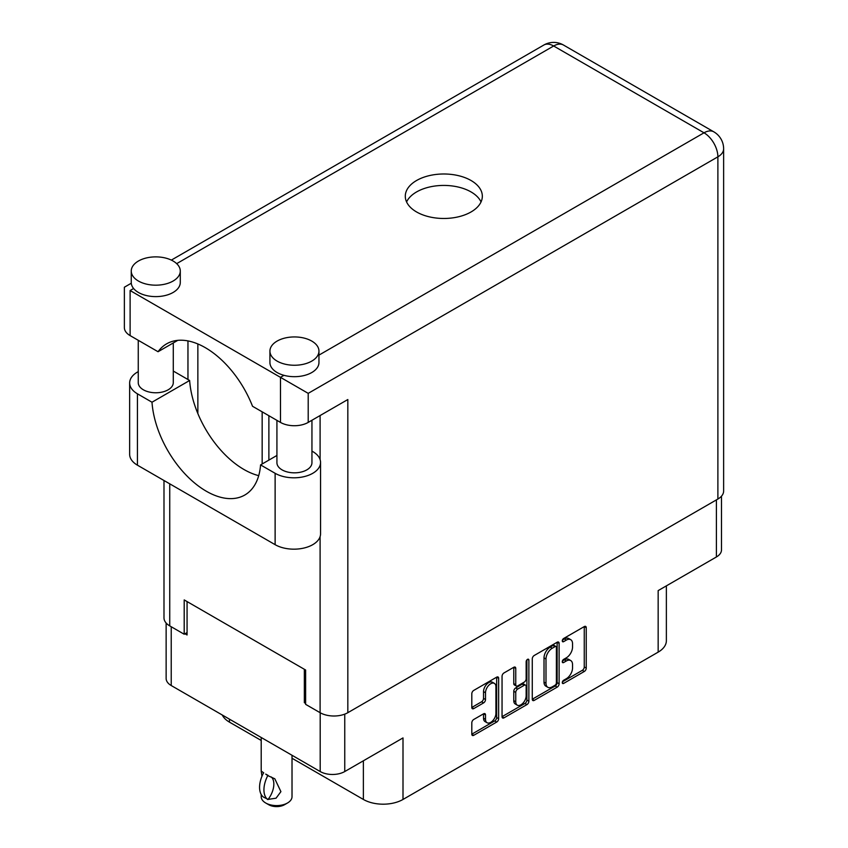 <?xml version="1.0" encoding="UTF-8"?>
<svg xmlns="http://www.w3.org/2000/svg" width="848" height="848" viewBox="0 0 848 848"><rect width="100%" height="100%" fill="white"/><g stroke="black" fill="none" stroke-linecap="round" stroke-linejoin="round"><path stroke-width="1.27" d="M494.395 683.382L492.412 682.237A7.356 4.251 120 0 0 488.734 682.598A7.356 4.251 120 0 0 483.53 691.608L485.512 692.752A7.356 4.251 120 0 1 490.716 683.742A7.356 4.251 120 0 1 494.395 683.382A7.356 4.251 120 0 1 495.921 686.753L495.921 713.359A7.356 4.251 120 0 1 492.709 720.758A7.356 4.251 120 0 1 487.038 722.729A7.356 4.251 120 0 1 485.512 719.358L485.512 714.928A2.745 1.59 120 0 0 484.95 713.666A2.745 1.59 120 0 0 483.572 713.804L473.756 719.475A2.745 1.59 120 0 0 471.806 722.846L471.806 734.177A2.745 1.59 120 0 0 472.378 735.439A2.745 1.59 120 0 0 473.756 735.301L496.695 722.061A2.745 1.59 120 0 0 498.645 718.691L498.645 678.273A2.745 1.59 120 0 0 498.073 677.011A2.745 1.59 120 0 0 496.695 677.149L473.756 690.399A2.745 1.59 120 0 0 471.806 693.77L471.806 707.465A2.745 1.59 120 0 0 472.378 708.716A2.745 1.59 120 0 0 473.756 708.589L483.572 702.918A2.745 1.59 120 0 0 485.512 699.547L485.512 692.752M527.52 659.352L528.876 660.136A1.929 1.113 120 0 0 528.484 659.256A1.929 1.113 120 0 0 527.52 659.352A1.929 1.113 120 0 0 526.152 661.716L526.152 678.782A2.745 1.59 120 0 1 524.212 682.142L517.693 685.905A2.745 1.59 120 0 1 516.326 686.043A2.745 1.59 120 0 1 515.754 684.781L515.754 668.394A2.745 1.59 120 0 0 515.181 667.132A2.745 1.59 120 0 0 513.814 667.27L515.754 668.394M532.279 658.854L532.279 699.271A2.745 1.59 120 0 0 532.851 700.522A2.745 1.59 120 0 0 534.229 700.384L557.168 687.145A2.745 1.59 120 0 0 559.118 683.774L559.118 643.356A2.745 1.59 120 0 0 558.546 642.095A2.745 1.59 120 0 0 557.168 642.233L534.229 655.483A2.745 1.59 120 0 0 532.279 658.854M566.316 678.718L563.634 680.266A1.929 1.113 120 0 0 562.383 681.962A1.929 1.113 120 0 0 562.68 683.509A1.929 1.113 120 0 0 563.634 683.414L584.293 671.478A2.745 1.59 120 0 0 586.244 668.107L586.244 627.7A2.745 1.59 120 0 0 585.671 626.439A2.745 1.59 120 0 0 584.293 626.577L563.634 638.502A1.929 1.113 120 0 0 562.383 640.198A1.929 1.113 120 0 0 562.68 641.745A1.929 1.113 120 0 0 563.634 641.65L566.316 640.102A8.798 5.077 120 0 1 570.715 639.668A8.798 5.077 120 0 1 572.538 643.696L572.538 647.066A8.798 5.077 120 0 1 566.316 657.836L563.634 659.384A1.929 1.113 120 0 0 562.383 661.08A1.929 1.113 120 0 0 562.68 662.627A1.929 1.113 120 0 0 563.634 662.532L566.316 660.984A8.798 5.077 120 0 1 570.715 660.55A8.798 5.077 120 0 1 572.538 664.578L572.538 667.948A8.798 5.077 120 0 1 566.316 678.718M502.048 716.677L524.954 703.458L526.937 704.603A2.745 1.59 120 0 0 528.876 701.232L528.876 660.136M526.937 704.603L503.988 717.843A2.745 1.59 120 0 1 502.61 717.98A2.745 1.59 120 0 1 502.048 716.719L502.048 676.312A2.745 1.59 120 0 1 503.988 672.941L513.814 667.27M292.019 758.25L363.379 799.452A28.016 16.176 0 0 0 403.001 799.452L658.165 652.133A28.016 16.176 0 0 0 666.369 640.696L666.369 585.862M658.165 652.133L658.165 590.6L716.401 556.977A17.373 10.028 0 0 0 721.489 549.886L721.489 496.186M166.134 623.026L166.134 678.442A17.373 10.028 0 0 0 171.222 685.534L320.194 771.542A17.373 10.028 0 0 0 344.754 771.542L403.001 737.919L403.001 799.452M229.458 719.157L229.458 722.136L261.205 740.452M229.458 722.136A28.016 16.176 180 0 1 222.271 715.002M305.63 701.943L304.347 702.685L305.63 703.427M304.347 702.685L304.347 669.284M184.991 633.774L187.069 634.972L187.069 601.582M570.715 660.55L568.732 659.405A8.798 5.077 120 0 0 564.333 659.839L566.316 660.984M562.425 660.942L564.333 659.839M570.715 639.668L568.732 638.523A8.798 5.077 120 0 0 564.333 638.957L566.316 640.102M562.425 640.06L564.333 638.957M562.425 681.824L582.322 670.333A2.745 1.59 120 0 0 584.261 666.973L584.261 626.598M532.279 699.229L555.186 686A2.745 1.59 120 0 0 557.136 682.629L557.136 642.254M555.037 685.237A1.929 1.113 120 0 0 556.394 682.873L556.394 647.395A1.929 1.113 120 0 0 555.991 646.515A1.929 1.113 120 0 0 555.037 646.611L552.218 648.243A8.798 5.077 120 0 0 545.995 659.023L545.995 683.265A8.798 5.077 120 0 0 547.808 687.293A8.798 5.077 120 0 0 552.218 686.859L555.037 685.237M555.991 646.515L554.009 645.37A1.929 1.113 120 0 0 553.055 645.466L555.037 646.611M547.808 687.293L545.836 686.149A8.798 5.077 120 0 1 544.013 682.121L544.013 657.878A8.798 5.077 120 0 1 550.235 647.098L553.055 645.466M513.771 667.291L513.771 683.636A2.745 1.59 120 0 0 514.344 684.898L516.326 686.043M526.894 659.882L526.894 700.088L528.876 701.232M515.754 701.794A7.356 4.251 120 0 0 517.28 705.165A7.356 4.251 120 0 0 522.94 703.193A7.356 4.251 120 0 0 526.152 695.784L526.152 686.414A2.745 1.59 120 0 0 525.59 685.152A2.745 1.59 120 0 0 524.212 685.29L517.693 689.053A2.745 1.59 120 0 0 515.754 692.413L515.754 701.794L513.771 700.649A7.356 4.251 120 0 0 515.298 704.02L517.28 705.165M525.59 685.152L523.608 684.007A2.745 1.59 120 0 0 522.23 684.145L524.212 685.29M513.771 700.649L513.771 691.279A2.745 1.59 120 0 1 515.722 687.908L522.23 684.145M524.954 703.458A2.745 1.59 120 0 0 526.894 700.088M487.038 722.729L485.056 721.584A7.356 4.251 120 0 1 483.53 718.214L483.53 713.825M473.756 708.589L471.806 707.465L481.59 701.773A2.745 1.59 120 0 0 483.53 698.402L483.53 691.608M473.756 735.301L471.806 734.177L494.713 720.917A2.745 1.59 120 0 0 496.663 717.546L496.663 677.17M268.88 415.711L268.88 460.104M262.159 411.831L262.159 463.983M292.019 755.271L292.019 796.707A15.412 8.893 180 0 1 287.504 802.992L284.536 804.71A11.204 6.466 180 0 1 268.689 804.71L265.71 802.992A15.412 8.893 180 0 1 261.205 796.707L261.205 794.47M261.937 776.291L261.205 771.033L263.76 772.888M263.421 773.09A22.557 13.017 120 0 0 263.421 797.078L268.116 799.399A17.373 10.028 -60 0 0 271.381 777.001M267.777 799.59A22.557 13.017 -60 0 1 267.777 775.602L274.816 778.793L280.911 791.64L276.056 798.191L268.116 799.399M287.504 802.992A15.412 8.893 180 0 1 265.71 802.992L268.689 804.71M267.777 775.602L265.71 774.129L268.116 775.411M276.925 455.461L260.569 464.905L275.123 473.301A26.617 15.37 -0 0 0 312.764 473.301A26.617 15.37 -0 0 0 320.555 462.436A26.617 15.37 -0 0 0 312.764 451.571L311.947 451.104M275.123 473.301L275.123 544.67A26.617 15.37 -0 0 0 312.764 544.67A26.617 15.37 -0 0 0 320.555 533.805L320.555 462.436M138.436 261.025A24.518 14.151 -0 0 0 131.249 271.031A24.518 14.151 -0 0 0 146.386 284.101A24.518 14.151 -0 0 0 173.098 281.038A24.518 14.151 -0 0 0 180.285 271.031A24.518 14.151 -0 0 0 165.148 257.951A24.518 14.151 -0 0 0 138.436 261.025M131.249 271.031L131.249 282.469A24.518 14.151 -0 0 0 133.602 288.511A24.518 14.151 -0 0 0 173.098 292.475A24.518 14.151 -0 0 0 180.285 282.469L180.285 271.031M277.105 341.087A24.518 14.151 -0 0 0 269.929 351.093A24.518 14.151 -0 0 0 285.055 364.174A24.518 14.151 -0 0 0 311.778 361.1A24.518 14.151 -0 0 0 318.954 351.093A24.518 14.151 -0 0 0 303.817 338.013A24.518 14.151 -0 0 0 277.105 341.087M269.929 351.093L269.929 362.531A24.518 14.151 -0 0 0 283.963 375.325A24.518 14.151 -0 0 0 311.778 372.537A24.518 14.151 -0 0 0 318.954 362.531L318.954 351.093M471.053 211.958A38.52 22.239 -0 0 0 482.332 196.227A38.52 22.239 -0 0 0 458.556 175.684A38.52 22.239 -0 0 0 416.569 180.507A38.52 22.239 -0 0 0 405.291 196.227A38.52 22.239 -0 0 0 429.067 216.781A38.52 22.239 -0 0 0 471.053 211.958M406.584 201.951A38.52 22.239 180 0 1 416.569 191.945A38.52 22.239 180 0 1 453.818 186.189A38.52 22.239 180 0 1 481.039 201.951M311.947 420.248L311.947 462.722A17.511 10.112 180 0 1 306.817 469.877A17.511 10.112 180 0 1 287.737 472.06A17.511 10.112 180 0 1 276.925 462.722L276.925 420.364M173.278 342.942L173.278 382.66A17.511 10.112 180 0 1 168.148 389.815A17.511 10.112 180 0 1 149.068 391.999A17.511 10.112 180 0 1 138.256 382.66L138.256 340.302M318.954 355.121L704.02 132.807A19.61 11.321 -120 0 1 717.885 156.827A19.61 11.321 -0 0 0 723.63 148.824L723.63 491.034A19.61 11.321 180 0 1 717.885 499.037L717.885 156.827L308.206 393.355L130.115 290.535C122.631 286.211 122.631 286.211 130.115 290.535L130.115 335.596L158.057 351.729L177.762 340.355M130.115 335.596A19.61 11.321 180 0 1 124.37 327.593L124.37 287.218L131.292 283.221M169.738 483.826L169.738 625.888L184.196 634.23L187.069 632.576M169.738 625.888A19.61 11.321 180 0 1 163.993 617.874L163.993 480.509M717.885 499.037L347.828 712.691A19.61 11.321 180 0 1 320.099 712.691L305.63 704.349L305.63 670.026L184.196 599.918L184.196 634.23M187.959 379.512L187.959 340.907M308.206 393.355L308.206 422.41L347.828 399.535L347.828 712.691M197.86 413.57L197.86 343.959M308.206 422.41A19.61 11.321 180 0 1 280.476 422.41L280.476 377.339L283.963 375.325M158.057 351.729A77.327 44.647 -120 0 1 166.632 343.832A77.327 44.647 -120 0 1 252.534 406.277L280.476 422.41M258.714 475.654A77.041 44.478 60 0 1 189.634 380.487L175.08 372.081A26.617 15.37 180 0 0 173.278 371.127M275.123 544.67L137.44 465.181A26.617 15.37 180 0 1 129.649 454.316L129.649 382.946A26.617 15.37 180 0 1 138.256 371.636M189.634 380.487L151.993 402.217L137.44 393.811A26.617 15.37 180 0 1 129.649 382.946M151.993 402.217A77.041 44.478 -120 0 0 187.556 476.565A77.041 44.478 -120 0 0 244.807 495.02A77.041 44.478 -120 0 0 260.569 464.905M716.401 556.977L716.401 499.896M344.754 771.542L344.754 714.143M171.222 685.534L171.222 626.746M320.194 771.542L320.194 712.755M562.277 661.737L563.634 662.532M562.277 640.855L563.634 641.65M584.293 626.577L586.244 627.7M584.261 666.973L586.244 668.107M582.322 670.333L584.293 671.478M562.277 682.619L563.634 683.414M557.168 642.233L559.118 643.356M557.136 682.629L559.118 683.774M555.186 686L557.168 687.145M532.279 699.271L534.229 700.384M550.235 647.098L552.218 648.243M544.013 657.878L545.995 659.023M544.013 682.121L545.995 683.265M502.048 716.719L503.988 717.843M513.771 683.636L515.754 684.781M515.722 687.908L517.693 689.053M513.771 691.279L515.754 692.413M483.572 713.804L485.512 714.928M483.53 718.214L485.512 719.358M483.53 698.402L485.512 699.547M481.59 701.773L483.572 702.918M496.695 677.149L498.645 678.273M496.663 717.546L498.645 718.691M494.713 720.917L496.695 722.061M363.379 760.794L363.379 799.452M723.63 148.824A19.61 19.61 0 0 0 713.825 131.843A19.61 11.321 120 0 0 704.02 132.807L553.659 45.993L176.681 263.643M133.602 288.511L130.115 290.535M320.099 712.691L320.099 536.667M320.099 459.574L320.099 415.541M543.854 45.029A19.61 11.321 60 0 1 553.659 45.993A19.61 11.321 120 0 1 563.464 45.029A19.61 19.61 0 0 0 543.854 45.029L171.338 260.103M137.44 393.811L137.44 465.181M261.205 737.484L261.205 771.033M713.825 131.843L563.464 45.029"/></g></svg>
